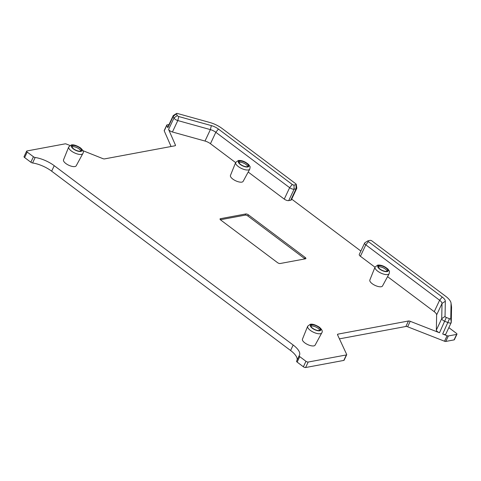 <?xml version="1.0" encoding="UTF-8"?>
<svg xmlns="http://www.w3.org/2000/svg" width="481" height="481" viewBox="0 0 481 481"><rect width="100%" height="100%" fill="white"/><g stroke="black" fill="none" stroke-linecap="round" stroke-linejoin="round"><path stroke-width="0.72" d="M176.569 113.474A1.383 0.535 25.2 0 0 176.491 113.817L177.236 115.518A1.383 0.535 25.2 0 0 178.77 116.54L211.351 125.601A8.989 3.469 -154.8 0 1 218.428 129.058L292.238 184.457A1.383 0.535 25.2 0 0 294.029 185.059L296.007 184.692A1.383 0.535 25.2 0 0 296.278 184.397A1.383 0.535 25.2 0 0 295.803 183.796L222.108 128.487A15.56 6.006 25.2 0 0 209.86 122.499L177.435 113.48A1.383 0.535 25.2 0 0 176.569 113.474L173.419 115.44A3.457 1.335 25.2 0 0 173.19 115.687L167.809 127.122A3.457 1.335 25.2 0 0 167.845 127.73L166.817 125.373A1.732 0.667 -154.8 0 1 166.799 125.066A1.732 0.667 -154.8 0 1 167.117 124.868L169.041 124.507M82.858 150.643L102.73 158.58A2.423 0.932 25.2 0 0 104.527 158.898L175.006 145.779A2.423 0.932 25.2 0 0 175.457 145.502A2.423 0.932 25.2 0 0 175.427 145.07L168.59 129.431A3.457 1.335 25.2 0 0 172.426 131.992L205.002 141.047L210.383 129.617A6.914 2.67 -154.8 0 1 215.825 132.281L289.64 187.68A3.457 1.335 25.2 0 0 294.107 189.177L296.086 188.811A3.457 1.335 25.2 0 0 296.729 188.414A3.457 1.335 25.2 0 0 296.771 188.083L296.278 184.397M235.624 162.602L210.45 143.711A6.914 2.67 25.2 0 0 205.002 141.047M248.19 172.036L284.259 199.11A3.457 1.335 25.2 0 0 288.726 200.613L290.71 200.246A3.457 1.335 25.2 0 0 291.348 199.849L296.729 188.414M291.69 199.128L360.864 251.046M368.031 240.789A1.383 0.535 25.2 0 0 368.398 241.624L442.213 297.024A8.989 3.469 -154.8 0 1 445.334 301.22L445.045 316.396A1.383 0.535 25.2 0 0 446.308 317.472L449.488 318.717A1.383 0.535 25.2 0 0 450.769 318.638L451.058 303.529A15.56 6.006 25.2 0 0 451.028 303.042A15.56 6.006 25.2 0 0 445.653 296.272L371.963 240.957A1.383 0.535 25.2 0 0 370.172 240.362L368.193 240.728A1.383 0.535 25.2 0 0 368.031 240.789L364.881 242.755A3.457 1.335 25.2 0 0 364.652 243.001L359.271 254.437A3.457 1.335 25.2 0 0 360.419 256.277L375 267.214M387.566 276.647L434.235 311.676L439.61 300.246A6.914 2.67 -154.8 0 1 442.015 303.469L441.726 318.65A3.457 1.335 25.2 0 0 444.877 321.332L448.058 322.577A3.457 1.335 25.2 0 0 451.214 322.613A3.457 1.335 25.2 0 0 451.262 322.384L451.551 307.275A17.635 6.806 25.2 0 0 451.521 306.728L451.028 303.042M69.943 145.478L66.42 144.072A1.732 0.667 -154.8 0 0 65.133 143.849L26.948 150.956A1.732 0.667 -154.8 0 0 26.629 151.154A1.732 0.667 -154.8 0 0 27.207 152.074L33.429 156.746A1.732 0.667 -154.8 0 0 35.161 157.491A19.018 7.341 25.2 0 1 54.239 165.692L293.169 345.021A19.018 7.341 25.2 0 1 299.495 355.146A19.018 7.341 25.2 0 1 299.188 355.657A1.732 0.667 -154.8 0 0 299.158 355.7A1.732 0.667 -154.8 0 0 299.735 356.619L305.958 361.291A1.732 0.667 -154.8 0 0 308.189 362.043L346.374 354.936A1.732 0.667 -154.8 0 0 346.693 354.737A1.732 0.667 -154.8 0 0 346.669 354.419L337.566 334.848A2.423 0.932 25.2 0 1 337.536 334.397A2.423 0.932 25.2 0 1 337.981 334.121L408.459 321.001A2.423 0.932 25.2 0 1 410.221 321.302L439.496 332.768A3.457 1.335 25.2 0 1 436.345 330.08L436.634 314.905A6.914 2.67 25.2 0 0 434.235 311.676M307.66 326.244L302.447 339.189A7.005 2.7 25.2 0 0 304.798 342.857A7.005 2.7 25.2 0 0 315.115 345.148L321.765 332.882C322.895 331.451 322.078 329.539 319.306 327.146C315.35 324.735 312.325 323.785 310.221 324.296L307.66 326.244A7.792 3.006 -154.8 0 0 310.281 330.333A7.792 3.006 25.2 0 0 321.765 332.882M68.735 146.915L63.516 159.854A7.005 2.7 25.2 0 0 65.867 163.528A7.005 2.7 25.2 0 0 76.184 165.813L82.834 153.547C83.965 152.122 83.147 150.21 80.375 147.811C76.425 145.4 73.395 144.45 71.29 144.961L68.735 146.915A7.792 3.006 -154.8 0 0 71.35 151.004A7.792 3.006 25.2 0 0 82.834 153.547M235.678 162.47L230.465 175.409A7.005 2.7 25.2 0 0 234.229 180.02A7.005 2.7 25.2 0 0 241.859 182.119A7.005 2.7 25.2 0 0 243.133 181.367L249.777 169.102A7.792 3.006 -154.8 0 1 248.364 169.937A7.792 3.006 25.2 0 1 239.869 167.598A7.792 3.006 25.2 0 1 235.678 162.47L238.299 160.504C241.709 160.179 245.19 161.556 248.737 164.634C250.258 167.286 250.348 165.596 249.777 169.102M375.054 267.075L369.841 280.02A7.005 2.7 25.2 0 0 373.605 284.626A7.005 2.7 25.2 0 0 381.235 286.73A7.005 2.7 25.2 0 0 382.509 285.979L389.153 273.713A7.792 3.006 -154.8 0 1 387.74 274.549A7.792 3.006 25.2 0 1 379.244 272.21A7.792 3.006 25.2 0 1 375.054 267.075L377.675 265.115C381.084 264.79 384.566 266.167 388.113 269.246C389.634 271.897 389.724 270.208 389.153 273.713M277.489 262.62A2.074 0.8 25.2 0 0 280.164 263.516L305.501 258.802A2.074 0.8 25.2 0 0 305.886 258.568A2.074 0.8 25.2 0 0 305.195 257.461L248.449 214.869A2.074 0.8 25.2 0 0 245.767 213.967L220.436 218.687A2.074 0.8 25.2 0 0 220.051 218.921A2.074 0.8 25.2 0 0 220.743 220.027L277.489 262.62M448.863 327.609A10.72 4.137 25.2 0 0 449.807 328.367L456.373 333.297A1.732 0.667 -154.8 0 1 456.95 334.217A1.732 0.667 -154.8 0 1 456.631 334.415L448.358 335.954A1.732 0.667 -154.8 0 1 447.102 335.744L442.676 334.012A3.457 1.335 25.2 0 0 445.833 334.042L451.214 322.613M319.775 330.351A5.189 2.002 25.2 0 0 318.025 328.282A5.189 2.002 -154.8 0 0 310.876 326.166M312.632 328.234A5.189 2.002 -154.8 0 1 310.906 325.475A5.189 2.002 -154.8 0 1 318.566 327.128A5.189 2.002 25.2 0 1 320.292 329.888A5.189 2.002 25.2 0 1 312.632 328.234M80.844 151.016A5.189 2.002 25.2 0 0 79.094 148.948A5.189 2.002 -154.8 0 0 71.946 146.831M73.701 148.9A5.189 2.002 -154.8 0 1 71.976 146.14A5.189 2.002 -154.8 0 1 79.636 147.793A5.189 2.002 25.2 0 1 81.361 150.559A5.189 2.002 25.2 0 1 73.701 148.9M247.787 166.57A5.189 2.002 -154.8 0 0 244.312 163.438A5.189 2.002 -154.8 0 0 239.334 162.253A5.189 2.002 25.2 0 0 238.895 162.386M239.881 161.099A5.189 2.002 -154.8 0 1 245.581 162.686A5.189 2.002 -154.8 0 1 248.304 166.113A5.189 2.002 -154.8 0 1 247.348 166.703A5.189 2.002 25.2 0 1 241.642 165.121A5.189 2.002 25.2 0 1 238.919 161.694A5.189 2.002 25.2 0 1 239.881 161.099M387.163 271.182A5.189 2.002 -154.8 0 0 383.688 268.049A5.189 2.002 -154.8 0 0 378.709 266.865A5.189 2.002 25.2 0 0 378.27 266.997M379.256 265.71A5.189 2.002 -154.8 0 1 384.956 267.298A5.189 2.002 -154.8 0 1 387.68 270.725A5.189 2.002 -154.8 0 1 386.724 271.314A5.189 2.002 25.2 0 1 381.018 269.733A5.189 2.002 25.2 0 1 378.294 266.306A5.189 2.002 25.2 0 1 379.256 265.71M173.19 115.687A3.457 1.335 25.2 0 0 173.226 116.3L173.972 118.001A3.457 1.335 25.2 0 0 177.802 120.557L210.383 129.617L211.351 125.601M171.08 146.507L164.231 130.856A1.732 0.667 -154.8 0 1 164.213 130.549L166.799 125.066M297.114 360.041A19.018 7.341 25.2 0 0 290.59 350.505L51.659 171.176A19.018 7.341 25.2 0 0 32.582 162.975A1.732 0.667 -154.8 0 1 30.85 162.229L24.627 157.558A1.732 0.667 -154.8 0 1 24.05 156.638L26.629 151.154M346.693 354.737L344.113 360.221A1.732 0.667 -154.8 0 1 343.795 360.419L305.609 367.526A1.732 0.667 -154.8 0 1 303.379 366.781L297.15 362.109A1.732 0.667 -154.8 0 1 296.579 361.183A1.732 0.667 -154.8 0 1 296.603 361.141L299.14 355.754M456.95 334.217L454.371 339.7A1.732 0.667 -154.8 0 1 454.052 339.899L445.779 341.438A1.732 0.667 -154.8 0 1 444.516 341.227L407.641 326.785A2.423 0.932 25.2 0 0 405.88 326.485L339.43 338.852M364.652 243.001A3.457 1.335 25.2 0 0 365.8 244.841L439.61 300.246L442.213 297.024M304.984 258.898A2.074 0.8 25.2 0 0 304.653 258.616L247.907 216.023A2.074 0.8 25.2 0 0 245.226 215.121L220.406 219.745M312.325 328.289A5.724 2.207 25.2 0 0 319.715 330.772A5.724 2.207 25.2 0 0 318.873 327.074A5.724 2.207 -154.8 0 0 311.478 324.591A5.724 2.207 -154.8 0 0 312.325 328.289M73.395 148.96A5.724 2.207 25.2 0 0 80.784 151.437A5.724 2.207 25.2 0 0 79.942 147.739A5.724 2.207 -154.8 0 0 72.547 145.256A5.724 2.207 -154.8 0 0 73.395 148.96M239.496 160.81A5.724 2.207 25.2 0 0 240.338 164.514A5.724 2.207 25.2 0 0 247.733 166.991A5.724 2.207 -154.8 0 0 246.885 163.293A5.724 2.207 -154.8 0 0 239.496 160.81M378.872 265.422A5.724 2.207 25.2 0 0 379.713 269.126A5.724 2.207 25.2 0 0 387.109 271.603A5.724 2.207 -154.8 0 0 386.261 267.905A5.724 2.207 -154.8 0 0 378.872 265.422M167.845 127.73L173.226 116.3L176.491 113.817M296.007 184.692L296.086 188.811L290.71 200.246M294.029 185.059L294.107 189.177L288.726 200.613M284.259 199.11L289.64 187.68L292.238 184.457M210.45 143.711L215.825 132.281L218.428 129.058M172.426 131.992L177.802 120.557L178.77 116.54M177.236 115.518L173.972 118.001L168.59 129.431M175.427 145.07L175.108 145.755M166.817 125.373L164.231 130.856M27.207 152.074L24.627 157.558M33.429 156.746L30.85 162.229M35.161 157.491L32.582 162.975M54.239 165.692L51.659 171.176M293.169 345.021L290.59 350.505M299.735 356.619L297.15 362.109M305.958 361.291L303.379 366.781M308.189 362.043L305.609 367.526M346.374 354.936L343.795 360.419M337.981 334.121L337.602 334.92M408.459 321.001L405.88 326.485M410.221 321.302L407.641 326.785M442.676 334.012L449.488 318.717M447.102 335.744L444.516 341.227M439.496 332.768L446.308 317.472M450.769 318.638L451.262 322.384M451.058 303.529L451.551 307.275M448.358 335.954L445.779 341.438M456.631 334.415L454.052 339.899M360.419 256.277L365.8 244.841L368.398 241.624M445.334 301.22L442.015 303.469L436.634 314.905M445.045 316.396L441.726 318.65L436.345 330.08M220.436 218.687L220.112 219.372M245.767 213.967L245.226 215.121M248.449 214.869L247.907 216.023M305.195 257.461L304.653 258.616M299.158 355.7L296.579 361.183"/></g></svg>
